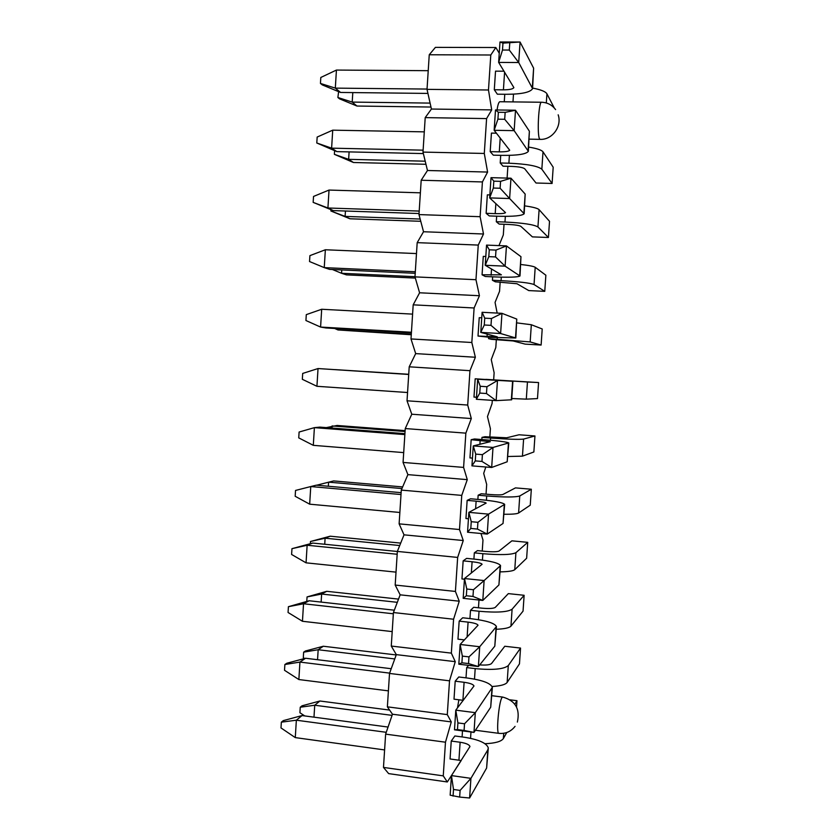 <?xml version="1.0" encoding="UTF-8"?>
<svg xmlns="http://www.w3.org/2000/svg" width="840" height="840" viewBox="0 0 840 840"><rect width="100%" height="100%" fill="white"/><g stroke="black" fill="none" stroke-linecap="round" stroke-linejoin="round"><path stroke-width="1.26" d="M495.831 47.513L490.791 54.999L429.251 54.768L435.404 47.376L495.831 47.513L499.254 53.235M507.885 166.309L507.098 178.091M504.021 224.27L503.307 234.959L498.96 245.595M500.168 282.041L499.548 291.333L495.054 302.421L497.165 313.079M496.335 339.623L495.81 347.529L491.253 359.594L494.13 372.76L493.657 379.827M492.293 400.365L492.072 403.546L487.463 416.588L490.403 428.694L489.846 437.094M486.034 494.172L486.685 484.459L483.683 473.393L485.814 466.998M482.244 551.072L482.979 540.047L480.974 533.495M478.989 600.023L478.464 607.793M488.229 748.881L486.623 768.044L469.613 798L459.659 797.076L450.156 795.175L451.447 775.593L469.949 746.561C469.34 744.607 466.064 743.169 460.12 742.245L458.934 760.2L461.171 760.578L447.31 781.966L388.647 773.609L383.481 767.413L385.623 734.129L445.473 742.203L443.257 775.866L447.31 781.966M490.791 54.999L488.481 89.995L491.705 109.893L486.591 118.587L484.292 153.458L487.599 172.064L482.412 181.944L480.123 216.699L483.504 234.003L478.254 245.081L475.965 279.709L479.43 295.733L474.106 307.986L471.828 342.5L475.367 357.252L469.969 370.681L467.702 405.058L471.314 418.551L465.854 433.146L463.596 467.407L467.281 479.651L461.748 495.39L459.501 529.536L463.26 540.529L457.653 557.424L455.417 591.444L459.249 601.199L453.579 619.227L451.343 653.131L455.259 661.668L449.516 680.831L447.29 714.609L451.28 721.917L445.473 742.203M462.494 730.874L462.094 736.943M453.065 796.11L453.506 789.474L451.447 775.593L470.925 778.344L487.841 749.816L488.292 747.936C486.685 743.012 478.454 739.421 463.617 737.142L454.86 735.976L451.238 741.058L450.062 758.972L458.934 760.2M468.584 665.364L466.694 667.59L466.011 677.859M492.303 688.139L490.707 707.217L473.991 732.396L454.482 729.813L455.784 710.147L475.314 712.667L492.366 687.351C490.697 683.214 482.423 680.117 467.544 678.048L458.766 676.977L455.196 681.198L454.01 699.174L463.292 700.35M524.129 595.287L512.096 609.21L510.962 626.136L523.047 611.142L524.129 595.287L508.337 593.618L495.275 607.394C493.447 608.538 489.058 608.8 482.108 608.181L473.697 607.268L470.505 610.323L469.949 618.576M496.398 627.197L494.802 646.17L478.391 666.54L458.819 664.199L460.131 644.458L479.714 646.737L496.44 626.556C494.718 623.207 486.402 620.602 471.481 618.755L462.683 617.778L459.165 621.127L457.979 639.167L464.436 639.912M527.72 542.346L515.918 552.688L514.773 569.667L526.638 558.243L527.72 542.346L511.896 540.834L499.055 551.04C497.249 551.88 492.86 552.006 485.898 551.428L477.467 550.61L474.317 552.856L473.907 559.104M500.514 566.034L498.918 584.924L482.8 600.432L463.176 598.332L464.489 578.529L484.124 580.555L500.546 565.562C498.761 562.989 490.392 560.889 475.44 559.251L466.62 558.38L463.155 560.857L461.958 578.96L464.447 579.222M531.332 489.237L519.75 495.978L518.606 513.009L530.24 505.187L531.332 489.237L515.466 487.882L502.845 494.508C501.06 495.033 496.671 495.023 489.699 494.487L481.247 493.752L478.149 495.212L477.866 499.422M504.63 504.672L503.044 523.457L487.231 534.082L467.555 532.224L468.867 512.347L488.555 514.133L504.651 504.346C502.824 502.572 494.403 500.976 479.409 499.558L470.558 498.781L467.145 500.378L465.948 518.543L468.447 518.774M534.944 435.971L523.604 439.079L522.448 456.162L533.862 451.973L534.944 435.971L519.047 434.774L506.656 437.787L485.037 436.727L481.981 437.378L481.845 439.541M508.767 443.079L507.192 461.78L491.673 467.481L471.944 465.864L473.267 445.914L493.007 447.447L508.778 442.911C506.888 441.945 498.425 440.853 483.389 439.656L474.516 438.974L471.167 439.698L469.959 457.916L472.458 458.126M538.566 382.546L527.457 382.001L526.302 399.147L537.485 398.591L538.566 382.546L485.835 379.449M512.925 381.276L511.675 399.788L496.136 400.628L476.354 399.262L477.677 379.229L512.925 381.276L475.188 378.798L473.981 397.089L476.49 397.257M488.628 337.26L488.544 338.625L491.516 339.35L513.156 340.956L525.158 344.127L541.118 345.051L530.166 341.933L488.544 338.625M481.74 317.825L479.231 317.688L478.013 336.042L490.182 337.355L515.823 337.995L500.608 333.522L480.774 332.399L497.259 336.819L478.013 336.042M492.65 276.832L492.419 280.266L495.338 281.81L516.989 283.742L528.769 290.588L544.761 291.354L534.041 284.54C529.924 282.944 518.931 281.652 501.06 280.675L492.419 280.266M485.804 256.484L483.284 256.378L482.066 274.796L485.279 276.496L494.204 276.895C509.344 277.505 517.944 277.2 519.992 275.982L505.103 266.154L485.216 265.283L501.386 274.838L482.066 274.796M496.671 216.184L496.304 221.728L499.17 224.091L507.717 224.396C514.763 224.742 519.131 225.393 520.842 226.349L532.392 236.88L548.425 237.489L537.936 226.958C533.862 224.553 522.879 222.915 504.966 222.033L496.304 221.728M489.878 194.922L487.347 194.849L486.129 213.328L489.279 215.933L498.236 216.237C513.418 216.626 522.071 215.796 524.17 213.759L509.618 198.534L489.678 197.915L505.533 212.636C504.725 213.454 501.281 213.78 495.201 213.633L486.129 213.328M500.714 155.337L500.209 162.992L503.024 166.184L511.592 166.394C518.648 166.698 523.016 167.486 524.706 168.767L536.025 183.015L552.09 183.466L541.842 169.197C537.821 165.974 526.837 163.978 508.882 163.202L500.209 162.992M496.451 133.192L491.431 133.098L490.203 151.652L493.311 155.169L502.278 155.369C517.503 155.536 526.197 154.182 528.37 151.316L514.154 130.651L494.151 130.294L509.691 150.224C508.862 151.368 505.397 151.903 499.296 151.851L490.203 151.652M504.767 94.28L504.273 101.787M504.053 71.201L495.527 71.148L494.298 89.754L497.343 94.195L506.331 94.29C521.609 94.227 530.355 92.348 532.581 88.652L518.7 62.517L498.645 62.412L513.87 87.591C513.009 89.061 509.523 89.806 503.412 89.849L494.298 89.754M458.882 699.794L457.464 707.952M555.587 109.589C552.058 104.916 547.386 102.47 541.558 102.249L499.905 101.735C498.803 101.903 497.858 104.643 497.06 109.977M443.257 775.866L383.481 767.413M449.516 680.831L389.519 673.439L387.377 706.839L392.469 714.221L385.623 734.129M447.29 714.609L387.377 706.839M453.579 619.227L393.425 612.538L391.272 646.054L396.312 654.623L389.519 673.439M451.343 653.131L391.272 646.054M457.653 557.424L397.352 551.418L395.189 585.06L400.155 594.836L393.425 612.538M455.417 591.444L395.189 585.06M461.748 495.39L401.289 490.098L399.126 523.856L404.019 534.839L397.352 551.418M459.501 529.536L399.126 523.856M465.854 433.146L405.248 428.558L403.064 462.431L407.894 474.632L401.289 490.098M463.596 467.407L403.064 462.431M469.969 370.681L409.206 366.807L407.022 400.796L411.779 414.225L405.248 428.558M467.702 405.058L407.022 400.796M474.106 307.986L413.185 304.836L411.002 338.951L415.685 353.608L409.206 366.807M471.828 342.5L411.002 338.951M478.254 245.081L417.186 242.645L414.981 276.875L419.601 292.782L413.185 304.836M475.965 279.709L414.981 276.875M482.412 181.944L421.187 180.243L418.981 214.589L423.528 231.746L417.186 242.645M480.123 216.699L418.981 214.589M486.591 118.587L425.208 117.621L422.993 152.093L427.476 170.499L421.187 180.243M484.292 153.458L422.993 152.093M488.481 89.995L427.024 89.365L429.251 54.768M392.469 714.221L451.28 721.917M427.024 89.365L431.424 109.043L425.208 117.621M431.424 109.043L491.705 109.893M427.476 170.499L487.599 172.064M423.528 231.746L483.504 234.003M419.601 292.782L479.43 295.733M415.685 353.608L475.367 357.252M411.779 414.225L471.314 418.551M407.894 474.632L467.281 479.651M404.019 534.839L463.26 540.529M400.155 594.836L459.249 601.199M396.312 654.623L455.259 661.668M384.605 749.931L295.281 737.604L280.991 727.923L281.348 722.169L283.311 720.615L302.043 715.565L296.352 720.206L386.243 732.302M302.043 715.565L388.059 727.052M300.248 707.227L302.043 705.81L319.914 701.001L314.727 705.232L300.248 707.227L299.911 712.73L304.742 715.922M319.914 701.001L389.613 710.083M392.07 715.375L314.727 705.232L313.981 717.161M516.537 706.986L516.968 700.697L510.206 699.846M516.968 700.697L514.857 704.256M460.12 742.245L451.238 741.058M281.348 722.169L296.352 720.206L295.281 737.604M453.506 789.474L460.1 790.419L470.925 778.344L469.613 798M459.659 797.076L460.1 790.419M506.782 732.522L503.36 738.549C501.281 741.552 495.159 743.274 485.006 743.704M388.395 690.869L298.862 679.539L284.519 670.299L284.875 664.524L286.829 663.232L305.592 658.255L299.933 662.077L389.634 673.124M305.592 658.255L391.219 668.714M303.649 652.166L305.435 650.99L323.327 646.244L318.171 649.73L303.649 652.166L303.303 657.678L304.626 658.508M323.327 646.244L396.197 654.948M394.748 658.938L318.171 649.73L317.552 659.715M520.538 648.071L508.294 665.563L507.15 682.437L519.466 663.873L520.538 648.071L504.788 646.254L491.505 663.569C489.941 664.892 486.014 665.343 479.714 664.902M508.294 665.563C503.864 669.249 492.839 670.268 475.199 668.609L466.694 667.59M454.482 729.813L457.475 729.582L457.916 722.915L455.784 710.147L473.981 686.007C473.351 684.369 470.054 683.13 464.1 682.29L455.196 681.198M284.875 664.524L299.933 662.077L298.862 679.539M507.15 682.437C505.459 684.631 500.441 685.986 492.082 686.5M464.531 723.775L475.314 712.667L473.991 732.396L464.079 730.453L464.531 723.775L457.916 722.915M464.079 730.453L457.475 729.582M392.207 631.606L302.453 621.275L288.057 612.486L288.414 606.69L309.141 600.758L303.534 603.76L393.351 613.788M309.141 600.758L394.317 610.197M307.062 596.925L326.75 591.308L321.636 594.048L307.062 596.925L306.779 601.367M326.75 591.308L398.538 599.109M397.31 602.322L321.636 594.048L321.132 602.081M512.096 609.21C507.717 612.129 496.692 612.801 479.031 611.247L470.505 610.323M458.819 664.199L461.906 662.792L462.346 656.103L460.131 644.458L478.034 625.244C477.382 623.91 474.065 622.871 468.09 622.125L459.165 621.127M288.414 606.69L303.534 603.76L302.453 621.275M510.962 626.136C509.324 627.889 504.431 628.929 496.262 629.275M468.972 656.88L479.714 646.737L478.391 666.54L468.531 663.579L468.972 656.88L462.346 656.103M468.531 663.579L461.906 662.792M396.018 572.135L306.054 562.832L291.606 554.474L291.963 548.667L312.711 543.071L307.135 545.255L397.173 554.253M312.711 543.071L397.352 551.481M310.475 541.506L330.183 536.204L325.101 538.199L310.475 541.506L310.349 543.679M330.183 536.204L400.701 543.102M399.725 545.528L325.101 538.199L324.723 544.257M515.918 552.688C511.581 554.82 500.567 555.156 482.864 553.697L474.317 552.856M463.176 598.332L466.347 595.749L466.788 589.029L464.489 578.529L482.097 564.27C481.415 563.251 478.086 562.412 472.101 561.75L463.155 560.857M291.963 548.667L307.135 545.255L306.054 562.832M514.773 569.667C513.167 570.99 508.284 571.725 500.115 571.872M473.435 589.732L484.124 580.555L482.8 600.432L472.983 596.452L473.435 589.732L466.788 589.029M472.983 596.452L466.347 595.749M401.131 492.66L316.281 485.184L310.758 486.549L401.006 494.529M402.644 486.927L333.627 480.921L316.627 485.216M401.951 488.565L328.587 482.16L328.335 486.255M519.75 495.978C515.466 497.322 504.452 497.322 486.707 495.957L478.149 495.212M467.555 532.224L470.799 528.444L471.251 521.703L468.867 512.347L486.171 503.087C485.478 502.383 482.118 501.743 476.123 501.175L467.145 500.378M295.533 490.445L310.758 486.549L309.666 504.179L295.176 496.272L295.533 490.445M399.851 512.474L309.666 504.179M518.606 513.009C517.031 513.912 512.159 514.332 503.99 514.28M477.918 522.322L488.555 514.133L487.231 534.082L477.467 529.074L477.918 522.322L471.251 521.703M477.467 529.074L470.799 528.444M404.911 433.64L319.872 427.119L314.391 427.644L404.859 434.595M405.111 430.647L337.071 425.471L326.256 427.613M405.048 431.508L332.084 425.954L331.947 428.043M523.604 439.079C519.351 439.635 508.347 439.288 490.57 438.029L481.981 437.378M471.944 465.864L475.282 460.887L475.724 454.115L473.267 445.914L490.266 441.683L471.167 439.698M299.103 432.033L314.391 427.644L313.299 445.337L298.746 437.882L299.103 432.033M403.704 452.603L313.299 445.337M522.448 456.162L507.864 456.498M482.412 454.65L493.007 447.447L491.673 467.481L481.961 461.433L482.412 454.65L475.724 454.115M481.961 461.433L475.282 460.887M408.723 374.419L318.034 368.55L408.713 374.462M408.723 374.283L335.339 369.631M408.723 374.325L335.58 369.653M527.457 382.001L485.835 379.355M476.354 399.262L479.777 393.068L480.218 386.274L477.677 379.229L494.372 380.069L475.188 378.798M302.694 373.433L318.034 368.55L316.932 386.295L302.337 379.302L302.694 373.433M407.558 392.522L316.932 386.295M526.302 399.147L511.76 398.528M486.927 386.726L497.48 380.52L496.136 400.628L486.476 393.53L486.927 386.726L480.218 386.274M486.476 393.53L479.777 393.068M412.587 314.118L321.689 309.256L306.296 314.632L305.928 320.523L320.586 327.065L321.689 309.256M541.118 345.051L542.21 328.965L531.332 324.733L516.841 322.885M484.281 324.996L484.733 318.171L491.453 318.528L501.963 313.331L500.608 333.522L491.001 325.364L484.281 324.996L480.774 332.399L482.108 312.291L501.963 313.331L516.768 319.084L515.519 337.764M515.833 337.89L516.768 319.084M411.432 332.252L320.586 327.065L325.994 327.968L411.39 332.85M411.306 334.183L338.048 329.973L411.264 334.73M484.733 318.171L482.108 312.291M491.001 325.364L491.453 318.528M334.625 328.461L338.048 329.973L338.121 328.661M416.483 253.575L325.353 249.764L309.907 255.633L309.54 261.545L324.25 267.624L325.353 249.764M544.761 291.354L545.864 275.216L535.206 267.288C533.746 266.343 528.938 265.409 520.769 264.484M488.806 256.651L489.269 249.805L495.999 250.078L506.457 245.9L505.103 266.154L495.548 256.935L488.806 256.651L485.216 265.283L486.549 245.102L506.457 245.9L520.968 256.683L519.708 275.425M520.013 275.719L520.968 256.683M415.306 271.761L324.25 267.624L329.616 269.377L415.212 273.294M414.992 276.685L341.565 273.284L346.458 274.88L415.338 278.082M489.269 249.805L486.549 245.102M495.548 256.935L495.999 250.078M332.43 269.514L341.565 273.284L341.775 269.934M420.378 192.822L329.028 190.06L313.53 196.445L313.163 202.377L327.925 207.995L329.028 190.06M548.425 237.489L549.518 221.298L539.101 209.654C537.674 208.268 532.865 207.008 524.706 205.874M493.353 188.044L493.815 181.167L500.567 181.356L510.972 178.196L509.618 198.534L500.115 188.244L493.353 188.044L489.678 197.915L491.012 177.66L510.972 178.196L525.168 194.072L523.908 212.877M524.202 213.328L525.168 194.072M419.213 211.071L327.925 207.995L333.249 210.599L419.055 213.528M313.163 202.377L333.249 210.599M420.157 219.041L345.104 216.405L349.944 218.778L420.756 221.298M493.815 181.167L491.012 177.66M500.115 188.244L500.567 181.356M349.944 218.778L330.887 210.977L345.104 216.405L345.44 211.019M330.887 210.977L330.96 209.685M424.294 131.859L332.724 130.168L317.163 137.056L316.796 143L331.611 148.155L332.724 130.168M552.09 183.466L553.192 167.223L543.008 151.83C541.601 150.003 536.812 148.428 528.654 147.084M497.921 119.175L498.372 112.277L505.155 112.371L515.508 110.239L514.154 130.651L504.693 119.28L497.921 119.175L494.151 130.294L495.495 109.956L515.508 110.239L529.389 131.229L528.119 150.108M528.402 150.728L529.389 131.229M423.119 150.171L331.611 148.155L336.893 151.62L423.36 153.584M316.796 143L336.893 151.62M425.208 161.185L348.642 159.338L353.451 162.498L425.964 164.283M498.372 112.277L495.495 109.956M504.693 119.28L505.155 112.371M353.451 162.498L334.383 154.329L348.642 159.338L349.104 151.903M334.383 154.329L334.604 150.696M428.221 70.686L336.431 70.067L320.806 77.469L320.45 83.433L335.318 88.127L336.431 70.067M554.274 107.972L546.934 93.817C545.559 91.549 540.792 89.649 532.644 88.095M502.499 50.043L502.961 43.113L520.065 42.021L518.7 62.517L509.292 50.054L502.499 50.043L498.645 62.412L499.989 42L520.065 42.021L533.62 68.166L532.35 87.108M532.623 87.895L533.62 68.166M427.046 89.061L335.318 88.127L340.557 92.453L427.928 93.419M320.45 83.433L322.266 84.903L340.557 92.453M430.101 103.1L352.202 102.092L356.969 106.04L430.983 107.048M502.961 43.113L499.989 42M509.292 50.054L509.754 43.123M356.969 106.04L339.538 98.847L337.89 97.514L352.202 102.092L352.8 92.589M337.89 97.514L338.615 91.655M487.841 749.816L486.623 768.044M503.717 733.288L503.36 738.549M470.978 731.997L470.558 738.339M464.1 682.29L462.903 700.298M491.935 688.926L490.707 707.217M475.199 668.609L474.506 679.13M468.09 622.125L467.103 637.109M496.041 627.816L494.802 646.17M479.031 611.247L478.464 619.71M472.101 561.75L471.345 573.069M500.157 566.506L498.918 584.924M482.864 553.697L482.433 560.091M476.123 501.175L475.619 508.798M504.284 504.977L503.044 523.457M486.707 495.957L486.423 500.273M480.155 440.381L479.892 444.297M508.431 443.226L507.192 461.78M490.57 438.029L490.423 440.244M512.6 381.266L511.35 399.882M487.211 334.1L487.043 336.556M531.332 324.733L530.166 341.933M497.259 337.733L497.165 339.119M491.526 268.957L491.117 275.205M535.206 267.288L534.041 284.54M501.291 277.147L501.06 280.675M495.873 203.564L495.201 213.633M539.101 209.654L537.936 226.958M505.344 216.363L504.966 222.033M500.22 137.939L499.296 151.851M543.008 151.83L541.842 169.197M509.407 155.358L508.882 163.202M504.599 72.072L503.412 89.849M546.934 93.817L546.315 102.974M513.492 94.154L512.978 101.892M491.799 695.699L502.688 697.064L501.984 697.61C498.855 701.516 495.978 734.002 498.834 733.341C505.491 733.981 510.899 731.65 515.057 726.359M541.558 102.249C538.639 101.178 536.875 135.828 539.669 138.999L540.151 139.367C552.163 140.018 562.191 126.452 558.18 114.817M517.367 722.085C520.264 708.939 515.371 700.602 502.688 697.064M475.409 730.254L498.834 733.341M529.19 139.146L540.151 139.367"/></g></svg>
